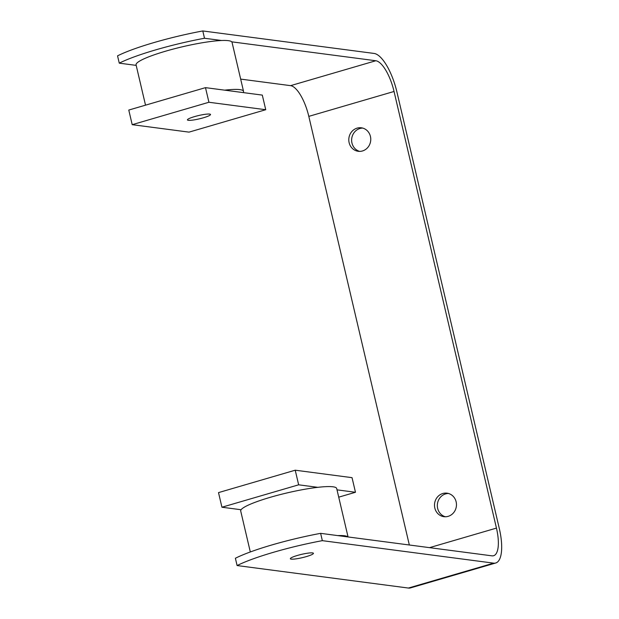 <?xml version="1.0" encoding="UTF-8"?>
<svg xmlns="http://www.w3.org/2000/svg" width="619" height="619" viewBox="0 0 619 619"><rect width="100%" height="100%" fill="white"/><g stroke="black" fill="none" stroke-linecap="round" stroke-linejoin="round"><path stroke-width="0.93" d="M408.416 588.05L237.1 565.557A75.835 10.817 -13.2 0 1 322.344 540.658L493.66 563.151L408.416 588.05A37.914 13.262 73.7 0 0 410.482 587.911L495.718 563.004A37.914 13.262 -106.3 0 0 499.293 528.471L396.88 91.844A37.914 13.262 -106.3 0 0 374.108 53.443L202.792 30.95A75.835 10.817 166.8 0 0 117.548 55.849L119.266 63.161A75.835 10.817 -13.2 0 1 204.502 38.254L202.792 30.95M145.519 105.168L136.072 64.879A49.296 7.033 -13.2 0 1 167.447 50.657A49.296 7.033 -13.2 0 1 221.61 40.506L204.502 38.254M409.337 544.999L308.804 116.372A30.331 10.616 73.7 0 0 290.582 85.654L375.818 60.747L231.754 41.837A49.296 7.033 166.8 0 0 221.61 40.506M375.818 60.747A30.331 10.616 -106.3 0 1 394.04 91.473L308.804 116.372M429.54 547.645L496.453 528.1L394.04 91.473M496.453 528.1A30.331 10.616 -106.3 0 1 493.598 555.73A30.331 10.616 -106.3 0 1 491.943 555.839L337.734 535.597A49.296 7.033 -13.2 0 1 347.878 536.928M322.344 540.658L320.627 533.346L337.734 535.597M495.718 563.004A37.914 13.262 -106.3 0 1 493.66 563.151M237.1 565.557L235.39 558.253A75.835 10.817 166.8 0 1 320.627 533.346M290.582 85.654L240.667 79.1M136.188 65.382L119.266 63.161M203.411 117.78A11.846 1.687 -13.2 0 1 187.433 119.9A11.846 1.687 -13.2 0 1 198.583 115.552A11.846 1.687 -13.2 0 1 210.506 114.492A11.846 1.687 -13.2 0 1 203.411 117.78M231.754 41.837A49.296 7.033 -13.2 0 1 232.048 42.363L243.538 91.326A49.296 7.033 -13.2 0 1 243.159 92.587L224.651 90.157A49.296 7.033 -13.2 0 1 233.092 89.461A49.296 7.033 -13.2 0 1 243.538 91.326M359.67 151.384A11.846 10.972 97.5 0 1 351.739 138.494A11.846 10.972 97.5 0 1 362.726 128.087M445.371 516.764A11.846 10.972 97.5 0 1 437.44 503.874A11.846 10.972 97.5 0 1 448.427 493.467M208.92 102.259L265.737 109.718L189.019 132.133L132.203 124.674L208.92 102.259L205.493 87.643L128.775 110.058L132.203 124.674M362.455 150.966A11.846 10.972 97.5 0 1 358.231 151.299A11.846 10.972 97.5 0 1 348.899 138.122A11.846 10.972 97.5 0 1 361.318 127.8A11.846 10.972 97.5 0 1 370.75 138.687A11.846 10.972 97.5 0 1 362.455 150.966M448.156 516.347A11.846 10.972 97.5 0 1 443.931 516.679A11.846 10.972 97.5 0 1 434.6 503.502A11.846 10.972 97.5 0 1 447.019 493.181A11.846 10.972 97.5 0 1 456.451 504.067A11.846 10.972 97.5 0 1 448.156 516.347M243.159 92.587L262.309 95.102L265.737 109.718M224.651 90.157L205.493 87.643M297.46 555.436A11.846 1.687 166.8 0 0 290.357 558.725A11.846 1.687 166.8 0 0 302.281 557.665A11.846 1.687 166.8 0 0 313.431 553.316A11.846 1.687 166.8 0 0 297.46 555.436M338.725 497.165L355.468 492.275L352.041 477.659L295.224 470.2L218.507 492.608L221.935 507.224L241.085 509.739A49.296 7.033 166.8 0 0 240.706 511.008L250.316 551.962M348.056 536.952L336.69 488.492A49.296 7.033 166.8 0 0 317.802 487.331A49.296 7.033 166.8 0 0 241.085 509.739M295.224 470.2L298.652 484.816L221.935 507.224M355.468 492.275L337.007 489.853M317.802 487.331L298.652 484.816"/></g></svg>
